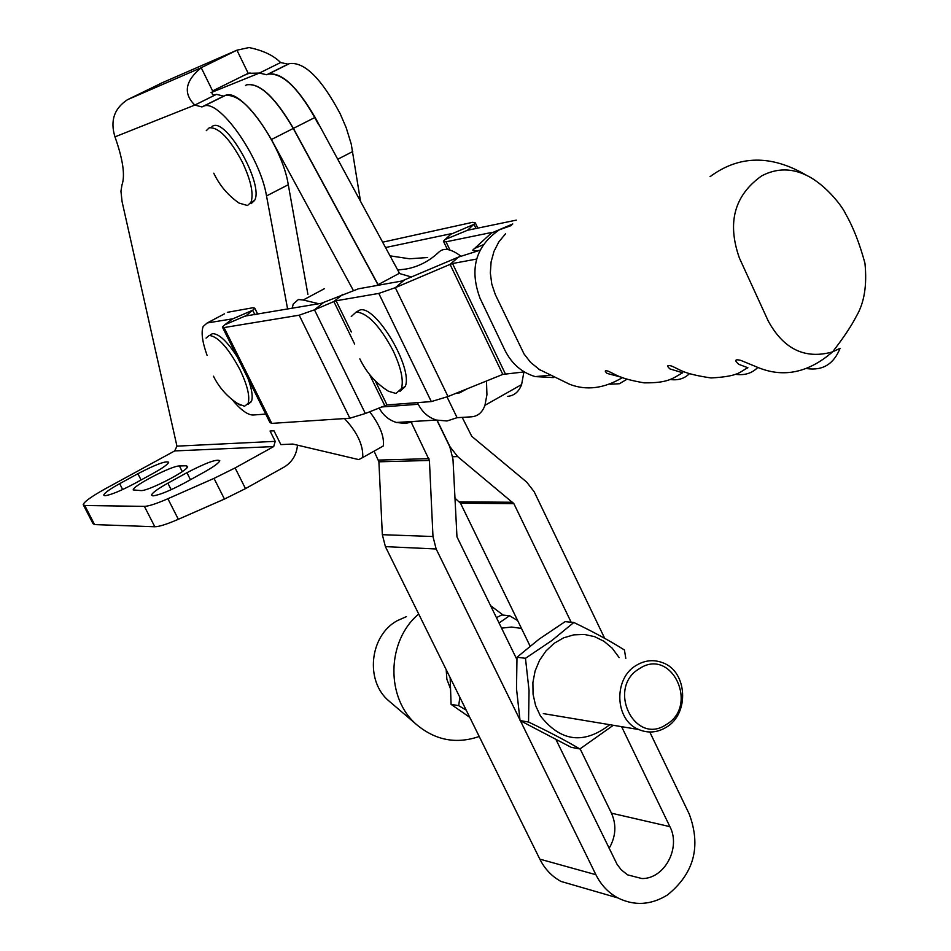 <?xml version="1.0" encoding="UTF-8"?>
<svg xmlns="http://www.w3.org/2000/svg" width="951" height="951" viewBox="0 0 951 951"><rect width="100%" height="100%" fill="white"/><g stroke="black" fill="none" stroke-linecap="round" stroke-linejoin="round"><path stroke-width="1.43" d="M152.897 495.875C159.269 495.102 169.789 490.823 184.47 483.013L203.823 472.338C213.725 466.775 219.051 462.899 219.776 460.712C216.911 458.81 205.963 462.804 186.931 472.695L167.863 483.179C157.7 488.873 152.255 492.844 151.518 495.102L152.897 495.875M104.907 495.721C110.72 494.995 120.622 490.93 134.602 483.524L153.099 473.396C162.811 467.987 168.006 464.266 168.672 462.245C165.961 460.653 155.702 464.48 137.895 473.717L119.66 483.679C109.722 489.206 104.408 492.998 103.742 495.079L104.907 495.721M318.704 124.795C299.838 89.346 282.994 72.466 268.158 74.178L266.732 74.749L259.385 73.072L248.211 73.31L212.608 90.927C211.324 94.565 212.62 95.694 216.483 94.339L194.824 105.074L201.933 106.928L203.276 106.393C218.385 97.584 260.241 156.535 266.518 195.93L287.63 309.123M360.524 201.327L351.252 144.088L346.247 127.874L340.232 113.847C321.462 78.505 304.546 61.744 289.508 63.574L288.058 64.157L280.628 62.54C273.484 55.408 262.94 50.415 249.007 47.55L236.942 50.189L248.211 73.31M344.5 418.571C357.219 432.158 363.318 445.139 362.759 457.514L358.765 459.606L292.825 444.058L280.866 444.604L273.983 430.791L270.072 431.017L275.219 441.347L176.945 446.15L174.675 450.929L105.478 488.695C91.569 496.422 84.14 501.736 83.212 504.636L84.758 505.504L144.397 506.372C148.594 506.265 156.416 503.721 167.887 498.728L214.011 478.389L235.099 467.928L273.698 446.566L275.219 441.347M162.894 82.452L127.493 99.689C114.179 108.473 110.007 120.86 114.976 136.861C122.964 159.447 125.294 175.471 121.978 184.946L120.943 191.234L122.073 201.6L176.945 446.15M307.91 294.453L288.284 184.72C282.328 145.301 240.46 86.624 225.042 95.587L223.675 96.134L216.483 94.339M379.39 448.171L383.253 445.995C384.525 436.842 380.008 425.418 369.701 411.735M127.493 99.689L201.22 67.711L236.942 50.189L160.897 83.319M212.608 90.927L201.22 67.711C185.124 80.99 182.996 93.448 194.824 105.074L114.976 136.861M280.628 62.54L259.385 73.072L211.027 92.616M83.51 505.231L92.996 523.644L94.577 524.583L154.811 526.759C159.043 526.735 166.877 524.251 178.336 519.294L224.448 499.061L245.489 488.612L283.969 467.167C292.052 462.293 296.557 454.958 297.485 445.151M179.43 465.966C171.881 465.598 132.355 486.068 133.223 489.92L140.986 490.597C148.19 491.239 188.536 470.388 187.62 466.513L186.182 465.776L179.43 465.966L182.271 471.601M245.667 85.352L246.82 84.77C259.718 82.713 275.243 97.252 293.395 128.385L315.09 117.389C296.997 86.363 281.401 71.931 268.301 74.107M245.524 85.424L246.678 84.841C259.575 82.785 275.101 97.323 293.253 128.456L377.963 284.741M539.823 859.133L595.897 874.706C601.056 885.012 608.367 892.751 617.829 897.91L561.031 881.446C551.877 876.477 544.804 869.036 539.823 859.133L385.405 546.635L382.338 534.688L378.902 461.806L374.076 451.154M609.08 848.256L610.316 846.176C615.951 835.133 616.331 824.125 611.457 813.188L580.11 748.806M530.087 646.086L460.51 503.21L454.792 498.039M571.147 622.227L513.873 503.65L457.657 456.599L449.966 446.72L437.103 420.247M604.693 638.335L534.2 491.798L526.688 482.086L471.779 436.343L462.198 417.382M617.829 897.91C634.507 906.125 651.09 905.114 667.566 894.891C694.04 873.398 701.267 846.461 689.249 814.068L649.771 732.008M556.216 740.033L617.068 864.328L621.265 869.856L627.612 874.872L641.949 878.558C664.523 878.914 681.13 847.828 669.896 826.645L621.609 726.671M516.845 659.423L456.967 536.84L452.985 459.262L449.823 446.804L436.901 420.199M519.935 719.812L436.152 548.977L432.978 536.519L429.412 460.45L410.891 421.602M595.897 874.706L520.399 720.751M353.237 290.245L271.415 139.524L293.253 128.456M203.276 106.393L225.042 95.587C237.75 93.638 253.204 108.283 271.415 139.524M399.515 273.365L315.09 117.389M561.031 881.446L579.147 886.701M378.106 284.658L293.395 128.385M406.457 616.605L397.161 620.741C369.511 635.732 364.863 681.225 389.018 701.042L390.183 702.04M418.713 614.037C386.391 640.808 385.5 698.771 417.014 724.959C435.784 740.425 456.516 744.276 479.221 736.49M446.185 669.635L446.875 679.24L450.215 688.072M503.21 615.119L490.585 605.668M666.389 724.472C699.27 705.452 671.513 647.108 639.571 668.565C606.179 687.585 634.638 746.452 666.389 724.472M636.469 665.248C645.028 660.184 653.789 659.352 662.728 662.74C687.454 671.382 689.737 713.832 666.223 727.289C657.26 732.686 648.083 733.435 638.715 729.524C614.655 720.145 613.181 678.241 636.469 665.248M520.054 720.561L516.5 688.655L516.999 657.236L539.086 639.155L565.108 621.645L573.822 622.477L551.818 640.57L525.463 658.306L529.053 690.438L528.542 722.047L520.054 720.561L571.135 747.308L579.884 748.96L613.3 725.292M619.149 657.605L612.147 648.13L603.933 641.259L594.494 636.611L584.283 634.436L573.81 634.852L563.598 637.848L554.183 643.28L546.017 650.9L539.55 660.303L535.092 671.037L532.893 682.545L533.059 694.23L535.579 705.511L540.334 715.806C560.674 741.768 583.831 744.728 609.781 724.698M625.794 658.389L624.438 649.997C610.554 641.212 593.686 632.035 573.822 622.477M525.463 658.306L516.999 657.236M528.542 722.047C548.489 731.557 565.595 740.532 579.884 748.96M459.844 697.297L458.703 705.666L451.083 704.358L450.168 677.706M496.458 617.674L501.688 614.964L509.558 615.725L499.049 622.988M521.481 628.409L511.579 627.054L501.569 628.147M517.677 620.599L509.558 615.725M469.746 717.327L451.083 704.358M458.703 705.666L466.18 710.112M385.535 247.533L451.452 233.649L443.404 241.162L446.031 241.804L492.119 232.365L472.706 250.184L475.607 251.064L479.993 250.22L458.477 257.079L401.774 281.032L358.372 288.819L321.367 303.31L244.989 316.101L224.638 324.873L222.391 327.061L224.044 327.572L299.185 315.197L314.472 309.836L333.86 301.55L342.824 294.299M382.647 242.184L472.623 222.308L475.334 222.914L467.571 230.249L516.298 220.133M222.665 327.608L269.918 422.494L271.76 423.385L349.873 418.214L365.339 413.507L386.998 404.924L431.302 401.584L448.016 396.543L502.794 374.409L524.274 371.9M505.266 373.66L452.521 263.534L476.594 259.052M224.531 313.806L207.223 322.971L232.615 318.835M207.223 322.971L203.193 326.419C200.982 332.244 202.29 341.908 207.092 355.401M231.913 399.396C240.627 409.869 247.7 415.076 253.156 415.016L265.733 414.077M227.325 312.332L253.049 307.72L254.785 308.195L257.78 314.258M351.347 331.994L336.083 300.778L378.795 293.419L395.319 287.666L450.073 264.39L458.477 257.079M452.521 263.534L450.073 264.39L502.794 374.409M336.083 300.778L333.86 301.55L354.628 344.012M245.156 316.433L252.681 310.252L232.436 318.989L224.638 324.873M254.916 314.757L252.681 310.252L254.785 308.195M739.379 257.983C726.909 222.605 734.386 195.205 761.81 175.792C777.026 167.899 792.409 167.994 807.958 176.054L807.993 176.066C827.144 186.027 843.109 207.639 845.51 213.749C853.035 226.707 859.514 243.194 864.946 263.201C867.169 285.217 864.293 302.941 856.292 316.374C851.407 325.979 843.501 337.807 832.589 351.87L832.589 351.882C805.188 359.573 783.743 349.302 768.277 321.081L739.379 257.994M540.37 370.272L530.67 362.486L524.06 354.01L495.305 294.56L491.774 284.028L490.336 272.973L491.096 261.917L493.985 251.361L498.883 241.827L505.563 233.744M806.935 368.608C822.734 370.819 833.777 364.055 840.066 348.304L832.589 351.87C808.683 372.542 784.111 377.868 758.898 367.859L740.746 360.37C734.921 358.955 734.243 360.263 738.713 364.304L747.902 367.764C739.664 371.532 740.175 376.37 711.051 377.951C682.033 373.636 680.631 369.654 671.358 365.98C667.008 364.839 666.556 365.826 669.991 368.952L682.699 372.756C672.619 378.32 668.601 383.122 644.1 382.849C619.184 378.522 616.819 374.92 607.998 371.104C604.741 370.212 604.444 370.985 607.13 373.434L621.383 377.214M553.327 377.595L535.187 376.596C521.802 372.566 511.733 363.805 504.945 350.313L479.982 298.115C469.212 268.86 475.69 246.083 499.394 229.785L511.507 225.47M375.8 285.692L377.678 285.359M376.513 285.514L399.135 273.424L411.593 277.038M397.732 270.048L406.362 268.978C418.654 266.696 429.579 260.99 439.112 251.884C443.986 247.522 451.226 248.924 460.795 256.104M292.147 308.338L293.229 304.035L298.4 299.529L303.214 300.005L324.446 288.676M390.041 255.843L409.512 258.779L427.677 257.531M466.465 237.619L464.563 238.012M318.87 303.738L303.214 300.005M381.339 406.992L418.274 404.258L417.477 402.63M418.274 404.258C422.351 412.259 428.414 417.525 436.45 420.069L447.018 420.984L457.098 417.691L471.244 416.835C477.747 416.395 482.312 412.556 484.951 405.304L486.936 394.629L486.472 381.006M456.468 393.12L459.666 392.87L467.119 388.828M379.104 407.908C383.098 415.254 388.876 420.116 396.424 422.47L405.304 423.468L413.982 421.412M447.041 396.936L457.098 417.691M523.93 371.924L521.612 384.584C518.794 391.907 514.063 395.83 507.406 396.377M251.1 203.68L254.583 200.435C264.057 184.756 226.825 118.209 212.893 125.96L211.954 126.435M213.773 173.201C219.598 185.457 228.038 195.419 239.081 203.086L247.51 205.523L250.981 202.29C253.834 193.945 250.993 180.595 242.422 162.241C229.773 138.573 218.718 127.089 209.268 127.779L206.272 130.667M247.89 404.46L251.433 401.584C253.085 396.924 251.92 389.197 247.949 378.379M237.239 356.887C227.194 341.385 218.956 333.646 212.549 333.658L210.349 334.823M237.607 403.533L244.562 406.267L248.104 403.402C250.137 396.519 247.379 385.179 239.83 369.38C228.145 347.686 217.934 336.381 209.196 335.441L206.046 338.116M399.991 391.36L405.221 386.51C413.459 368.465 375.907 305.009 359.977 309.99L356.589 311.809M385.868 389.565L388.412 391.23L395.937 393.464L401.477 388.59C403.759 380.127 400.989 367.538 393.167 350.8C379.853 325.813 367.538 312.891 356.209 312.023L351.252 316.528M289.508 63.574L268.158 74.178M288.284 184.72L266.518 195.93M223.675 96.134L201.933 106.928M352.738 151.542L337.748 159.245M288.058 64.157L266.732 74.749M174.675 450.929L273.698 446.566M245.489 488.612L235.099 467.928M224.448 499.061L214.011 478.389M178.336 519.294L167.887 498.728M154.811 526.759L144.397 506.372M94.577 524.583L84.758 505.504M122.655 489.539L119.66 483.679M141.081 479.982L137.895 473.717M187.085 467.559L186.182 465.776M171.156 489.682L167.863 483.179M190.473 479.696L186.931 472.695M378.462 460.094L428.96 458.655M378.902 461.806L429.412 460.45M385.405 546.635L436.152 548.977M382.338 534.688L432.978 536.519M611.457 813.188L669.896 826.645M513.873 503.65L460.51 503.21M512.803 502.259L459.464 501.878M457.657 456.599L452.759 456.742M446.031 241.804L449.989 250.089M492.345 232.674L512.779 223.949M474.109 248.651L483.108 244.811M444.866 239.616L467.523 230.261M451.618 233.946L474.002 224.329L475.975 228.478M386.998 404.924L375.158 380.697M431.302 401.584L378.795 293.419M224.044 327.572L271.76 423.385M349.873 418.214L299.185 315.197M448.016 396.543L395.319 287.666L404.139 280.212M384.751 405.613L369.475 374.361M365.339 413.507L314.472 309.836L323.554 302.537M757.745 367.478C751.956 373.351 744.478 375.621 735.301 374.278M689.451 373.624C684.411 378.688 677.897 380.638 669.908 379.461M626.994 379.199L619.422 383.74L609.96 384.216M459.666 392.87L466.228 389.185M250.054 72.906L244.074 75.355M362.759 457.514L383.253 445.995M389.018 701.042L417.014 724.959M638.715 729.524L543.318 713.607M447.41 249.507L443.808 242.006M477.794 228.097L475.334 222.914M538.73 369.214L569.768 384.335C586.494 390.742 604.051 388.507 622.441 377.618M549.072 375.372L535.187 376.596M806.389 175.234C771.237 154.633 739.117 155.12 710.04 176.684M436.45 420.069L396.424 422.47M484.951 405.304L521.612 384.584M254.583 200.435L250.981 202.29M251.433 401.584L248.104 403.402M213.452 376.192C219.562 388.483 228.502 398.148 240.258 405.174M405.221 386.51L401.477 388.59M359.847 358.884C366.301 372.447 375.823 383.217 388.412 391.23"/></g></svg>
